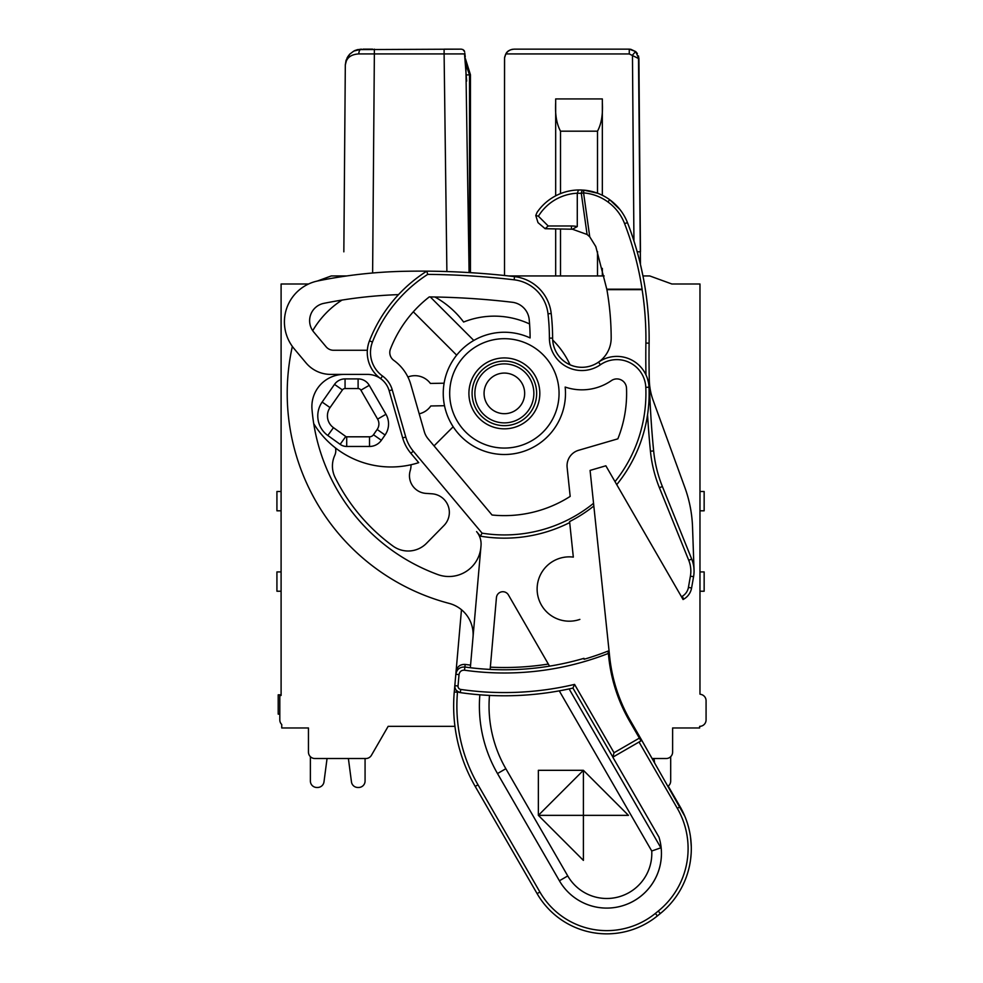 <?xml version="1.0" encoding="UTF-8"?>
<svg xmlns="http://www.w3.org/2000/svg" width="983" height="983" viewBox="0 0 983 983"><rect width="100%" height="100%" fill="white"/><g stroke="black" fill="none" stroke-linecap="round" stroke-linejoin="round"><path stroke-width="1.47" d="M654.014 758.52L652.27 758.52L654.014 758.52L652.27 758.52L654.531 762.415L654.014 758.52L652.27 758.52L666.191 758.52A6.439 6.439 0 0 0 672.618 752.081L672.618 727.961L672.618 752.081L672.618 727.961L672.618 752.081L672.618 727.961L699.65 727.961L699.65 726.351A6.439 6.439 0 0 0 706.077 719.912L706.077 700.719A6.439 6.439 0 0 0 701.309 694.502L699.97 694.145L699.97 284.001L671.88 284.001L649.775 275.953L642.956 275.953L640.449 264.439L638.471 55.896M670.689 781.043L670.689 756.677L670.689 781.043A6.439 6.439 0 0 1 668.207 786.117L680.113 806.736A83.641 83.641 0 0 1 660.306 913.551L657.381 915.923A80.422 80.422 0 0 1 592.184 932.523A80.422 80.422 0 0 0 606.769 933.85A80.422 80.422 0 0 1 537.111 893.633L475.207 786.412A160.856 160.856 0 0 1 454.269 691.958L455.817 674.301L459.024 674.584C459.639 671.524 461.469 670.074 464.504 670.209A286.053 286.053 0 0 0 608.354 653.425L607.924 651.127A283.755 283.755 0 0 1 584.062 659.274L583.963 658.34A282.821 282.821 0 0 1 549.534 666.142L508.42 594.924A6.439 6.439 0 0 0 496.44 597.578L490.148 669.411A282.821 282.821 0 0 1 470.341 667.715L481.019 545.7A19.304 19.304 0 0 0 476.583 531.606L480.38 536.153L482.088 533.167L480.38 536.153A144.771 144.771 0 0 0 569.698 522.575M348.387 758.52L327.056 758.52L348.387 758.52L327.056 758.52L323.985 781.878L327.056 758.52L348.387 758.52L351.459 781.878A6.439 6.439 0 0 0 357.837 787.469L358.635 787.469A6.439 6.439 0 0 0 365.074 781.043L365.074 758.52L365.86 758.52A6.439 6.439 0 0 0 371.427 755.3L388.15 726.351L371.427 755.3L388.15 726.351L371.427 755.3L388.15 726.351L454.957 726.351M308.551 284.001L281.101 284.001L281.101 695.436L279.811 695.78L279.811 719.912A6.439 6.439 0 0 0 281.74 724.508L281.74 727.961L308.453 727.961L308.453 752.081A6.439 6.439 0 0 0 314.879 758.52L365.074 758.52M281.101 571.922L276.923 571.922L276.923 591.225L281.101 591.225M281.101 491.5L276.923 491.5L276.923 510.804L281.101 510.804M504.525 61.917L504.525 275.51L504.525 62.113L504.586 57.751L505.852 53.93C507.093 51.153 509.87 49.568 514.183 49.15L629.267 49.15L629.267 53.942L638.913 58.722L635.645 51.558L638.913 58.722L638.483 55.945L639.847 174.974L638.913 58.722L635.645 51.558L629.267 49.15L635.645 51.558L638.913 58.722L640.449 251.832L638.913 58.722L640.449 251.832L637.181 251.783M504.574 58.28L504.537 60.282M508.322 51.128L510.324 49.949M504.598 57.592L504.746 56.768M507.806 51.558L508.457 51.03L507.806 51.558M510.017 50.096L511.393 49.555M637.34 53.524L635.866 51.755M602.333 275.953L602.333 268.384M602.333 195.261L602.333 102.748C602.997 114.47 601.387 123.944 597.504 131.181L560.507 131.181L560.507 193.602M602.333 102.748L602.333 98.927L555.678 98.927L555.678 102.748C555.014 114.47 556.624 123.944 560.507 131.181M555.678 102.748L555.678 195.826M555.678 229.199L555.678 275.953M504.525 62.113L504.525 99.873L504.586 57.751L505.581 54.421L504.635 57.407M508.469 51.018L509.968 50.121M504.525 275.51L504.525 99.861M520.609 49.15L527.269 49.15M543.611 49.15L614.387 49.15L543.611 49.15M511.725 49.469L512.684 49.261M638.041 57.284L638.913 58.697M635.89 51.78L637.377 53.574L635.89 51.78M509.87 50.17L510.533 49.863M629.267 53.942L505.852 53.93L507.265 52.074M372.668 49.15L362.96 49.15M457.451 49.15L444.218 49.15L457.451 49.15M466.544 74.892L469.53 74.892L465.991 64.853L469.53 74.892L469.493 272.61M353.769 51.079L361.388 49.15L356.694 49.85L361.388 49.15L353.769 51.091L349.862 54.04L347.159 57.739L345.316 64.89L343.841 251.832L345.316 65.062L346.114 60.221L348.793 55.245L346.114 60.221L345.328 64.681L346.114 60.221L348.793 55.245L346.114 60.221L345.328 64.681M464.652 51.792L462.981 49.58L461.26 49.15L357.628 49.605M349.751 54.151L345.869 61.093M374.363 49.15L374.363 53.93L358.807 53.918C350.575 54.384 346.077 58.12 345.316 65.111L345.316 64.89M445.127 53.93L448.641 53.918M463.902 50.293L464.431 51.079M465.696 63.317L464.504 53.905L466.655 81.073M469.1 272.586L465.831 62.973M464.504 53.905L444.107 53.93L446.884 271.554M345.316 65.111L343.841 251.832M699.97 510.804L704.147 510.804L704.147 491.5L699.97 491.5M699.97 591.225L704.147 591.225L704.147 571.922L699.97 571.922M317.312 281.04L331.283 275.953L346.667 275.953M508.69 275.953L604.152 275.953M310.382 756.677L310.382 781.043A6.439 6.439 0 0 0 316.809 787.469L317.607 787.469L316.809 787.469M323.985 781.878L327.056 758.52L323.985 781.878A6.439 6.439 0 0 1 317.607 787.469M281.101 694.821L278.201 694.821L278.201 714.125L279.811 714.125M552.692 340.032A83.186 83.186 0 0 1 570.042 364.804A29.281 29.281 0 0 1 556.55 352.676A29.281 29.281 0 0 0 611.18 337.968A283.743 283.743 0 0 0 606.904 289.653L642.12 289.653A318.492 318.492 0 0 1 645.892 343.092A968.341 968.341 0 0 0 645.966 374.867A32.169 32.169 0 0 1 649.001 387.191A144.771 144.771 0 0 1 647.551 414.752A968.341 968.341 0 0 0 650.439 451.209A131.906 131.906 0 0 0 659.409 487.715L688.739 560.285A28.949 28.949 0 0 1 690.398 576.161L688.419 587.416A12.865 12.865 0 0 1 682.177 596.325L681.465 596.742L683.062 599.532L683.787 599.114L683.062 599.532M645.966 374.867A32.169 32.169 0 0 0 598.561 362.113A29.281 29.281 0 0 1 570.042 364.804A29.281 29.281 0 0 0 598.561 362.113L600.392 364.767M681.465 596.742L605.86 465.795L590.083 470.402L593.548 503.308A141.552 141.552 0 0 1 482.088 533.167L413.302 451.197L410.845 453.274L418.709 462.649A90.645 90.645 0 0 1 313.737 423.661M418.709 462.649L410.845 453.274A41.827 41.827 0 0 1 402.674 437.914L389.145 390.718A22.523 22.523 0 0 0 367.495 374.4L330.681 374.4A32.169 32.169 0 0 1 306.032 362.911L294.187 348.781A41.827 41.827 0 0 1 317.865 280.929A482.567 482.567 0 0 1 404.64 271.296A804.278 804.278 0 0 1 420.724 271.124A804.278 804.278 0 0 1 426.806 271.148A804.278 804.278 0 0 0 426.794 271.148A804.278 804.278 0 0 1 514.527 276.616A41.827 41.827 0 0 1 551.205 313.466A225.193 225.193 0 0 1 552.618 338.115A29.281 29.281 0 0 0 598.561 362.113M335.461 447.929A11.255 11.255 0 0 1 334.773 455.338A25.742 25.742 0 0 0 335.117 477.505A189.006 189.006 0 0 0 392.967 546.057A25.742 25.742 0 0 0 426.499 543.316L444.009 525.487A18.665 18.665 0 0 0 431.955 493.798L425.958 493.392A17.694 17.694 0 0 1 410.218 470.636A19.304 19.304 0 0 0 411.029 464.738M322.141 402.059A24.133 24.133 0 0 0 327.818 435.494L340.143 444.341A11.255 11.255 0 0 0 346.704 446.466L369.51 446.466A14.475 14.475 0 0 0 381.367 440.286L385.066 435.014A19.304 19.304 0 0 0 385.963 414.285L369.252 385.336A12.865 12.865 0 0 0 358.107 378.897L345.058 378.897A12.865 12.865 0 0 0 334.515 384.39L322.141 402.059L330.042 407.589L342.416 389.919A3.219 3.219 0 0 1 345.058 388.555L358.107 388.555A3.219 3.219 0 0 1 360.896 390.165L377.607 419.114A9.646 9.646 0 0 1 377.153 429.473L373.466 434.756A4.829 4.829 0 0 1 369.51 436.808L346.704 436.808A1.61 1.61 0 0 1 345.77 436.501L333.458 427.654A14.475 14.475 0 0 1 330.042 407.589M344.05 374.4A32.169 32.169 0 0 0 311.992 409.211A193.024 193.024 0 0 0 437.742 574.539A32.169 32.169 0 0 0 480.896 547.15M473.007 637.303A32.169 32.169 0 0 0 449.133 603.39A217.157 217.157 0 0 1 292.344 346.434M584.062 659.274L583.963 658.34A282.846 282.846 0 0 1 464.947 667.027C459.847 666.855 456.8 669.276 455.817 674.301L461.469 609.718M456.96 691.074L456.407 690.521A6.439 6.439 -112.1 0 0 457.513 691.516A6.439 6.439 -102.4 0 0 460.314 692.622A6.439 6.439 67.9 0 1 457.513 691.516A6.439 6.439 77.6 0 1 454.822 685.692L454.269 691.958L457.476 692.241M470.574 665.122A280.216 280.216 0 0 1 465.18 664.41L465.168 664.41M456.038 671.708C457.046 666.658 460.093 664.225 465.18 664.41L464.504 670.209M548.33 664.053A280.573 280.573 0 0 1 490.345 667.162M567.13 467.404A16.084 16.084 0 0 1 578.618 450.288L617.852 438.836A122.248 122.248 0 0 0 626.503 388.162A9.646 9.646 0 0 0 611.352 380.642A51.792 51.792 0 0 1 565.164 387.056A61.13 61.13 0 0 1 504.365 454.502A61.13 61.13 0 0 1 443.247 393.384A61.13 61.13 0 0 1 530.107 337.931A202.682 202.682 0 0 0 529.21 319.622A19.304 19.304 0 0 0 512.254 302.26A778.536 778.536 0 0 0 429.276 296.915A122.248 122.248 0 0 0 390.448 349.026A9.646 9.646 0 0 0 393.802 360.368A45.034 45.034 0 0 1 410.796 384.5L424.324 431.709A19.304 19.304 0 0 0 428.096 438.799L492.041 515.006A122.248 122.248 0 0 0 570.177 496.403L567.13 467.404M616.746 484.644A144.771 144.771 0 0 0 647.551 414.752M629.71 719.421L641.346 739.585A0.971 0.971 0 0 1 640.99 740.899L639.38 738.11L640.216 737.631M608.735 657.062L609.693 656.963L593.83 506.024L609.313 653.326L608.354 653.425L608.735 657.062A161.814 161.814 0 0 0 629.525 721.055L630.361 720.576A160.856 160.856 0 0 1 609.693 656.963L609.313 653.326L607.924 651.127M590.083 470.402L605.86 465.795M427.531 273.753L426.794 271.148A144.771 144.771 0 0 0 398.508 294.63A459.405 459.405 0 0 0 323.825 303.354A17.694 17.694 0 0 0 313.761 332.07L326.135 346.827A9.646 9.646 0 0 0 333.532 350.267L367.347 350.267A32.169 32.169 0 0 1 369.461 340.855A144.771 144.771 0 0 1 398.508 294.63M312.717 330.693A90.645 90.645 0 0 1 342.023 300.073M372.459 342.023L369.461 340.855A32.169 32.169 0 0 0 380.654 378.639L382.534 376.034A28.949 28.949 0 0 1 372.459 342.023A141.552 141.552 0 0 1 427.716 274.38A801.059 801.059 0 0 1 514.146 279.811A38.607 38.607 0 0 1 548.01 313.835A221.974 221.974 0 0 1 549.411 338.127A32.488 32.488 0 0 0 600.404 364.754A28.949 28.949 0 0 1 645.794 387.339A141.552 141.552 0 0 1 615.014 481.658M589.751 236.829L583.583 192.889L581.297 193.344L587.084 234.482L589.751 236.829L595.809 246.586L606.904 289.653M648.62 405.647A144.771 144.771 0 0 0 649.099 396.567L649.099 396.567M649.001 387.204A144.771 144.771 0 0 0 649.001 387.191L645.794 387.339M627.498 222.711L627.793 223.473C635.94 244.681 641.764 266.577 645.303 289.149A321.711 321.711 0 0 1 649.112 343.141A965.122 965.122 0 0 0 653.646 450.902A128.687 128.687 0 0 0 662.395 486.511L691.713 559.081L662.395 486.511L659.409 487.715M648.497 382.694L647.478 378.688L648.497 382.694M627.056 222.834L624.561 223.559A324.071 320.913 180 0 1 642.12 289.199L606.83 289.199M597.627 193.233L583.841 190.137L583.583 192.889A47.958 47.491 180 0 1 607.875 201.908L609.755 199.746C601.977 194.179 593.339 190.972 583.841 190.137L583.841 190.137C593.363 190.985 601.989 194.179 609.73 199.721L609.755 199.746C617.963 205.779 623.922 213.52 627.596 222.957C623.898 213.495 617.951 205.742 609.755 199.746L620.04 209.637M587.084 234.482L572.45 229.223A25.742 25.742 0 0 0 571.467 229.199L545.135 228.707L548.195 225.979L538.414 216.211L535.772 215.498L537.05 212.402A51.472 51.472 0 0 1 578.557 189.965L577.279 193.221L581.297 193.344A3.219 2.273 94.8 0 1 583.841 190.137L578.557 189.965A51.472 51.472 0 0 0 537.05 212.402L535.772 215.498L537.996 222.625L545.135 228.707M580.548 189.965L581.961 190.014M548.195 225.979L571.467 225.979A28.949 28.949 0 0 1 577.279 226.569L577.279 193.221A48.253 48.253 0 0 0 538.414 216.211M577.279 226.569L572.45 229.223M688.419 587.416L691.59 587.981L693.568 576.726L691.59 587.981A16.084 16.084 0 0 1 683.787 599.114L682.177 596.325M688.739 560.285L691.713 559.081A32.169 32.169 0 0 1 693.568 576.726L690.398 576.161M691.713 559.081L662.395 486.511M649.296 379.991A64.337 64.337 0 0 0 653.167 400.425L684.856 487.507A128.687 128.687 0 0 1 692.536 527.035L694.035 570.017M454.982 687.793L454.822 685.692A6.439 6.439 -112.1 0 0 455.743 689.624L454.945 687.645M574.563 684.401L614.031 752.745L612.876 757.082L572.929 688.075L574.563 684.401A305.627 305.627 0 0 1 460.769 689.439L460.314 692.622C456.1 691.012 454.269 688.702 454.822 685.692L454.81 685.876M567.805 689.206L572.929 688.075C535.661 696.505 498.123 698.016 460.314 692.622A308.846 308.846 0 0 0 479.851 694.809A135.113 135.113 0 0 0 497.496 773.547L559.401 880.768A54.692 54.692 0 0 0 658.966 837.123L612.814 757.168L640.99 740.899L641.346 739.585L684.832 816.271M457.513 691.516L457.476 692.253A157.636 157.636 0 0 0 477.996 784.803L475.207 786.412A160.856 160.856 0 0 1 454.269 691.958M559.401 880.768L567.756 875.939A45.034 45.034 0 0 0 651.741 851.008L661.154 847.715M486.536 695.276L489.485 695.423A125.468 125.468 0 0 0 505.852 768.718L567.756 875.939A45.034 45.034 0 0 0 651.741 851.008L559.278 690.865M505.852 768.718L497.496 773.547A135.113 135.113 0 0 1 479.851 694.809A308.846 308.846 0 0 0 516.837 695.534A308.846 308.846 0 0 1 479.851 694.809M562.202 690.324L564.623 689.857M572.929 688.075A308.846 308.846 0 0 1 516.837 695.534A308.846 308.846 0 0 0 572.929 688.075M579.872 619.401A32.169 32.169 0 0 1 553.196 561.17A32.169 32.169 0 0 1 573.322 557.115L569.587 521.592A143.85 143.85 0 0 0 593.83 506.024L593.548 503.308M690.545 837.209L691.295 846.719M691.049 855.198L691 855.886M689.673 865.052L689.427 866.232M689.587 865.47L689.353 866.564M689.931 863.713L690.361 861.182M690.607 859.412L691.184 853.232M691.246 845.257L690.422 836.361M688.813 828.251L688.383 826.58M684.905 816.443L684.61 815.73M583.398 860.395L538.365 815.349L583.398 815.349L583.398 770.316L538.365 815.349L538.365 770.316L583.398 770.316L628.444 815.349L583.398 815.349L583.398 860.395M473.659 411.103A35.449 35.449 0 0 0 522.096 424.078A35.449 35.449 0 0 0 535.071 375.653A35.449 35.449 0 0 0 486.646 362.678A35.449 35.449 0 0 0 473.659 411.103M472.086 393.384A32.292 32.292 0 0 0 504.365 425.664A32.292 32.292 0 0 0 536.657 393.384A32.292 32.292 0 0 0 504.365 361.093A32.292 32.292 0 0 0 472.086 393.384M434.044 445.889L453.175 426.769A61.13 61.13 0 0 0 521.789 451.971M473.794 340.45L430.271 296.927L473.794 340.45M434.891 296.989A90.645 90.645 0 0 1 463.62 322.031A83.186 83.186 0 0 1 529.567 323.96M456.665 355.158L413.315 311.808M448.309 462.882L447.204 461.568M444.5 405.721L430.812 405.967A19.304 19.304 0 0 1 419.2 413.818M407.896 377.017A19.304 19.304 0 0 1 430.407 383.444L444.095 383.198M666.191 281.924L671.88 284.001M308.453 727.961L308.453 752.081L308.453 727.961M357.837 787.469L358.635 787.469M690.644 837.995L691.246 844.999M690.975 856.082L691.172 853.33M690.693 838.352L690.484 836.816M639.036 742.03L677.324 808.333L680.113 806.736L673.208 794.78M628.678 903.537A54.692 54.692 0 0 0 658.966 837.123M597.504 275.953L597.504 251.673M597.504 193.184L597.504 131.181M560.507 229.199L560.507 275.953M630.656 49.248L635.645 51.558L632.462 55.134L633.937 240.946M638.913 58.722L639.847 174.974M372.618 272.991L374.363 53.93L444.107 53.93L444.107 49.15M361.4 49.15A4.829 2.593 90 0 0 358.807 53.918M426.806 271.148A804.278 804.278 0 0 1 514.527 276.616A41.827 41.827 0 0 1 551.205 313.466A225.193 225.193 0 0 1 552.618 338.115A29.281 29.281 0 0 0 556.55 352.676M413.302 451.197A38.607 38.607 0 0 1 405.77 437.03L392.242 389.821A25.742 25.742 0 0 0 382.534 376.034M457.009 420.724A54.692 54.692 0 0 0 531.717 440.74A54.692 54.692 0 0 0 551.733 366.032A54.692 54.692 0 0 0 477.025 346.016A54.692 54.692 0 0 0 457.009 420.724M552.618 338.115L549.411 338.127M551.205 313.466L548.01 313.835M514.527 276.616L514.146 279.811M410.845 453.274A41.827 41.827 0 0 1 402.674 437.914L405.77 437.03L392.242 389.821L389.145 390.718A22.523 22.523 0 0 0 380.654 378.639M653.646 450.902L650.439 451.209M649.112 343.141L645.892 343.092M607.875 201.908A48.671 48.192 180 0 1 624.561 223.559M571.467 225.979L571.467 229.199M691.59 587.981A16.084 16.084 0 0 1 683.787 599.114M677.324 808.333A80.422 80.422 0 0 1 658.278 911.057L655.354 913.428L657.381 915.923A80.422 80.422 0 0 1 537.111 893.633L539.9 892.023L477.996 784.803M655.354 913.428A77.215 77.215 0 0 1 539.9 892.023M614.031 752.745L639.38 738.11L629.525 721.055M460.769 689.439A3.219 3.219 77.6 0 1 458.029 685.974L459.024 674.584M569.132 688.923L661.055 848.12M454.822 685.692L458.029 685.974M660.306 913.551L658.278 911.057M474.875 393.384A29.49 29.49 0 0 0 504.365 422.874A29.49 29.49 0 0 0 533.855 393.384A29.49 29.49 0 0 0 504.365 363.882A29.49 29.49 0 0 0 474.875 393.384M524.664 393.384A20.299 20.299 0 0 0 504.365 373.073A20.299 20.299 0 0 0 484.066 393.384A20.299 20.299 0 0 0 504.365 413.683A20.299 20.299 0 0 0 524.664 393.384M333.458 427.654L327.818 435.494M342.416 389.919L334.515 384.39M345.058 388.555L345.058 378.897M358.107 388.555L358.107 378.897M360.896 390.165L369.252 385.336M377.607 419.114L385.963 414.285M385.066 435.014L377.153 429.473M373.466 434.756L381.367 440.286M369.51 446.466L369.51 436.808M346.704 446.466L346.704 436.808M345.77 436.501L340.143 444.341M635.645 51.558L629.599 49.15M349.837 54.053L347.712 56.805M354.875 50.538L355.539 50.256M354.679 50.625L355.613 50.231M470.439 272.672L470.439 74.733L465.451 58.783M464.824 53.119L465.254 56.953M349.862 54.028L347.171 57.739M578.557 189.965L583.841 190.137C593.351 190.985 601.977 194.179 609.706 199.709M583.841 190.137L579.945 189.952"/></g></svg>
